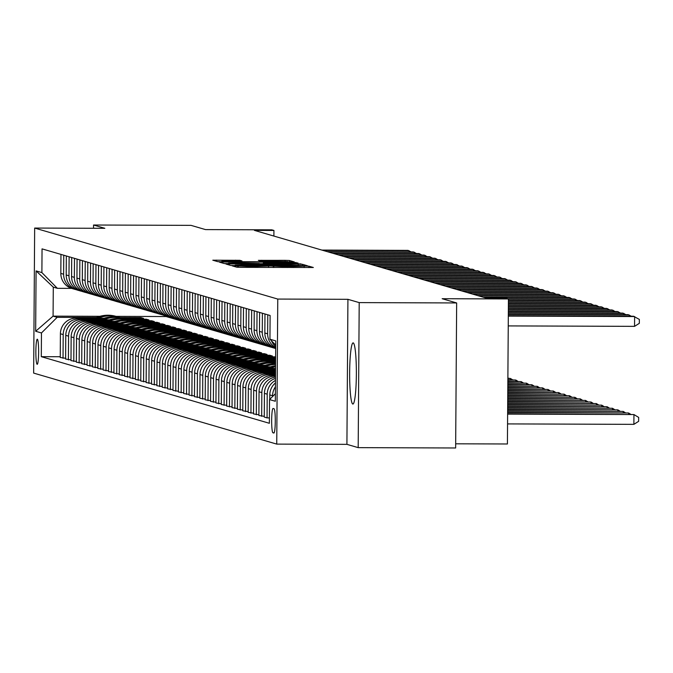 <?xml version="1.0" encoding="UTF-8"?>
<svg xmlns="http://www.w3.org/2000/svg" width="673" height="673" viewBox="0 0 673 673"><rect width="100%" height="100%" fill="white"/><g stroke="black" fill="none" stroke-linecap="round" stroke-linejoin="round"><path stroke-width="1.01" d="M234.7 265.827L232.303 265.894L236.795 267.206L241.043 267.349L313.349 267.492L308.84 266.171L305.87 266.071L287.43 266.651L270.285 265.944L251.845 266.525L234.7 265.827M352.795 404.036A30.588 3.357 -89.8 0 0 352.896 404.052A30.588 3.357 -89.8 0 0 356.362 373.952A30.588 3.357 -89.8 0 0 353.216 342.885A30.588 3.357 -89.8 0 0 353.115 342.868A30.588 3.357 -89.8 0 0 349.649 372.968A30.588 3.357 -89.8 0 0 352.795 404.036M37.158 364.303A12.551 1.38 -89.8 0 0 37.2 364.312A12.551 1.38 -89.8 0 0 38.622 351.962A12.551 1.38 -89.8 0 0 37.326 339.217A12.551 1.38 -89.8 0 0 37.284 339.209A12.551 1.38 -89.8 0 0 35.862 351.558A12.551 1.38 -89.8 0 0 37.158 364.303M239.807 260.3L212.803 260.199L217.8 261.662L222.048 261.797L294.353 261.94L289.356 260.476L285.108 260.342L258.339 260.358L260.493 260.989L287.741 261.57L278.572 261.822L233.228 261.671L221.804 261.267L241.952 260.939L239.807 260.3L239.798 261.031M359.205 302.606L347.924 299.317L346.915 444.348L358.187 447.638L359.205 302.606L456.656 302.951L442.161 298.711L508.435 298.947L506.281 298.324L486.789 298.248L254.436 230.385L273.928 230.452L271.774 229.829L205.509 229.594L191.014 225.362L93.555 225.018L93.53 228.273M347.924 299.317L277.764 299.064L34.66 228.063L104.828 228.307L93.555 225.018M229.342 263.925L225.918 264.026L230.915 265.49L235.163 265.625L307.46 265.776L302.463 264.304L298.215 264.169L229.342 263.925L229.333 265.027M224.361 263.572L219.381 262.125L222.788 262.016L291.661 262.251L298.038 263.017L266.701 263.025L263.278 263.118L264.708 263.547L301.024 263.892L224.361 263.572M456.656 302.951L455.646 447.982L358.187 447.638M274.029 408.738L273.078 408.469A12.156 1.338 -89.8 0 0 273.036 408.461A12.156 1.338 -89.8 0 0 271.665 420.423A12.156 1.338 -89.8 0 0 272.91 432.764L273.852 433.042A12.156 1.338 -89.8 0 0 273.894 433.05A12.156 1.338 -89.8 0 0 275.274 421.088A12.156 1.338 -89.8 0 0 274.029 408.738M277.764 299.064L276.746 444.104L33.65 373.094L34.66 228.063M275.72 345.072L269.949 339.209L270.117 315.494L42.046 248.875L41.886 272.59L57.365 288.33L53.285 287.135L53.083 316.142L57.163 317.336L96.542 317.471M269.949 339.209L275.745 340.9L275.324 401.268L269.528 399.569L275.375 393.747M60.25 356.74L41.297 356.673L269.36 423.283L269.528 399.569M41.297 356.673L41.465 332.958L35.661 331.267L36.081 270.899L41.886 272.59M455.671 443.801L507.417 443.987L508.435 298.947M346.915 444.348L276.746 444.104M273.886 236.063L273.928 230.452M166.138 316.007L166.13 316.537L275.694 348.538M166.13 316.537L116.025 316.36M99.932 316.31L53.083 316.142L35.661 331.267M98.401 318.22A29.999 29.805 -73.7 0 1 119.937 317.555L140.977 317.631L140.968 318.371M122.688 318.312L143.551 318.379L140.977 317.631M65.618 358.305L60.242 357.481L60.41 333.766A15.689 15.588 -73.7 0 1 76.116 318.144L104.079 318.245M63.035 358.297L63.203 334.582A15.689 15.588 -73.7 0 1 78.909 318.96L101.909 319.044M103.768 319.793A29.999 29.805 -73.7 0 1 125.304 319.12L146.344 319.195L146.335 319.944M128.055 319.877L148.918 319.953L146.344 319.195M70.985 359.878L65.618 359.054L65.777 335.339A15.689 15.588 -73.7 0 1 81.483 319.709L109.447 319.81M68.41 359.87L68.57 336.155A15.689 15.588 -73.7 0 1 84.276 320.525L107.285 320.609M109.135 321.358A29.999 29.805 -73.7 0 1 130.671 320.693L151.711 320.769L151.711 321.509M133.422 321.442L154.294 321.517L151.711 320.769M76.36 361.443L70.985 360.619L71.153 336.904A15.689 15.588 -73.7 0 1 86.851 321.282L114.822 321.383M73.778 361.435L73.937 337.72A15.689 15.588 -73.7 0 1 89.644 322.098L112.652 322.174M114.503 322.931A29.999 29.805 -73.7 0 1 136.039 322.258L157.078 322.333L157.078 323.074M138.789 323.015L159.661 323.082L157.078 322.333M81.727 363.016L76.352 362.192L76.52 338.477A15.689 15.588 -73.7 0 1 92.218 322.847L120.189 322.947M79.145 363.008L79.313 339.293A15.689 15.588 -73.7 0 1 95.011 323.663L118.019 323.747M119.87 324.495A29.999 29.805 -73.7 0 1 141.414 323.822L162.454 323.898L162.445 324.647M144.157 324.579L165.028 324.655L162.454 323.898M87.095 364.581L81.719 363.757L81.887 340.042A15.689 15.588 -73.7 0 1 97.585 324.42L125.557 324.512M84.512 364.573L84.68 340.858A15.689 15.588 -73.7 0 1 100.378 325.236L123.386 325.311M125.245 326.06A29.999 29.805 -73.7 0 1 146.781 325.396L167.821 325.471L167.813 326.212M149.532 326.153L170.395 326.22L167.821 325.471M92.462 366.146L87.086 365.321L87.254 341.606A15.689 15.588 -73.7 0 1 102.961 325.984L130.924 326.085M89.879 366.137L90.047 342.422A15.689 15.588 -73.7 0 1 105.745 326.8L128.753 326.885M130.612 327.633A29.999 29.805 -73.7 0 1 152.148 326.96L173.188 327.036L173.18 327.785M154.899 327.717L175.762 327.793L173.188 327.036M97.829 367.719L92.462 366.894L92.622 343.18A15.689 15.588 -73.7 0 1 108.328 327.549L136.291 327.65M95.246 367.71L95.415 343.996A15.689 15.588 -73.7 0 1 111.121 328.365L134.12 328.449M135.98 329.198A29.999 29.805 -73.7 0 1 157.516 328.533L178.555 328.609L178.555 329.349M160.267 329.282L181.138 329.358L178.555 328.609M103.205 369.284L97.829 368.459L97.989 344.744A15.689 15.588 -73.7 0 1 113.695 329.122L141.667 329.223M100.622 369.275L100.782 345.56A15.689 15.588 -73.7 0 1 116.488 329.938L139.496 330.014M162.891 330.098L183.922 330.174L183.922 330.914M165.634 330.855L186.505 330.923L183.922 330.174M108.572 370.857L103.196 370.032L103.364 346.317A15.689 15.588 -73.7 0 1 119.062 330.687L147.034 330.788M105.989 370.848L106.157 347.133A15.689 15.588 -73.7 0 1 121.855 331.503L144.863 331.587M146.714 332.336A29.999 29.805 -73.7 0 1 168.258 331.663L189.298 331.739L189.29 332.487M171.001 332.42L191.872 332.496L189.298 331.739M113.939 372.421L108.563 371.597L108.732 347.882A15.689 15.588 -73.7 0 1 124.429 332.26L152.401 332.353M111.356 372.413L111.525 348.698A15.689 15.588 -73.7 0 1 127.222 333.076L150.23 333.152M152.081 333.901A29.999 29.805 -73.7 0 1 173.626 333.236L194.665 333.312L194.657 334.052M176.376 333.993L197.239 334.06L194.665 333.312M119.306 373.986L113.93 373.162L114.099 349.447A15.689 15.588 -73.7 0 1 129.805 333.825L157.768 333.926M116.723 373.978L116.892 350.263A15.689 15.588 -73.7 0 1 132.589 334.641L155.598 334.725M157.457 335.474A29.999 29.805 -73.7 0 1 178.993 334.801L200.032 334.876L200.024 335.625M181.744 335.558L202.607 335.634L200.032 334.876M124.673 375.559L119.306 374.735L119.466 351.02A15.689 15.588 -73.7 0 1 135.172 335.39L163.135 335.491M122.091 375.551L122.259 351.836A15.689 15.588 -73.7 0 1 137.965 336.206L160.965 336.29M162.824 337.038A29.999 29.805 -73.7 0 1 184.36 336.374L205.4 336.45L205.4 337.19M187.111 337.123L207.974 337.198L205.4 336.45M130.049 377.124L124.673 376.3L124.833 352.585A15.689 15.588 -73.7 0 1 140.539 336.963L168.502 337.064M127.466 377.116L127.626 353.401A15.689 15.588 -73.7 0 1 143.332 337.779L166.34 337.854M168.191 338.612A29.999 29.805 -73.7 0 1 189.727 337.939L210.767 338.014L210.767 338.755M192.478 338.696L213.349 338.763L210.767 338.014M135.416 378.697L130.04 377.873L130.209 354.158A15.689 15.588 -73.7 0 1 145.906 338.527L173.878 338.628M132.833 378.689L132.993 354.974A15.689 15.588 -73.7 0 1 148.699 339.343L171.708 339.428M195.103 339.512L216.142 339.579L216.134 340.328M197.845 340.26L218.717 340.336L216.142 339.579M140.783 380.262L135.408 379.437L135.576 355.723A15.689 15.588 -73.7 0 1 151.274 340.101L179.245 340.193M138.201 380.253L138.369 356.539A15.689 15.588 -73.7 0 1 154.067 340.917L177.075 340.992M178.925 341.741A29.999 29.805 -73.7 0 1 200.47 341.076L221.51 341.152L221.501 341.892M203.221 341.834L224.084 341.901L221.51 341.152M146.15 381.827L140.775 381.002L140.943 357.287A15.689 15.588 -73.7 0 1 156.649 341.665L184.612 341.766M143.568 381.818L143.736 358.103A15.689 15.588 -73.7 0 1 159.434 342.481L182.442 342.565M184.301 343.314A29.999 29.805 -73.7 0 1 205.837 342.641L226.877 342.717L226.868 343.466M208.588 343.398L229.451 343.474L226.877 342.717M151.518 383.4L146.142 382.575L146.31 358.86A15.689 15.588 -73.7 0 1 162.016 343.23L189.979 343.331M148.935 383.391L149.103 359.676A15.689 15.588 -73.7 0 1 164.809 344.046L187.809 344.13M189.668 344.879A29.999 29.805 -73.7 0 1 211.204 344.214L232.244 344.29L232.235 345.03M213.955 344.963L234.818 345.039L232.244 344.29M156.885 384.964L151.518 384.14L151.677 360.425A15.689 15.588 -73.7 0 1 167.384 344.803L195.347 344.904M154.31 384.956L154.47 361.241A15.689 15.588 -73.7 0 1 170.176 345.619L193.185 345.695M195.035 346.452A29.999 29.805 -73.7 0 1 216.571 345.779L237.611 345.855L237.611 346.595M219.322 346.536L240.194 346.603L237.611 345.855M162.26 386.538L156.885 385.713L157.053 361.998A15.689 15.588 -73.7 0 1 172.751 346.368L200.722 346.469M159.678 386.529L159.838 362.814A15.689 15.588 -73.7 0 1 175.544 347.184L198.552 347.268M221.947 347.352L242.978 347.419L242.978 348.168M224.689 348.101L245.561 348.177L242.978 347.419M167.627 388.102L162.252 387.278L162.42 363.563A15.689 15.588 -73.7 0 1 178.118 347.941L206.089 348.034M165.045 388.094L165.213 364.379A15.689 15.588 -73.7 0 1 180.911 348.757L203.919 348.833M205.77 349.581A29.999 29.805 -73.7 0 1 227.314 348.917L248.354 348.993L248.345 349.733M230.057 349.674L250.928 349.741L248.354 348.993M172.995 389.667L167.619 388.843L167.787 365.128A15.689 15.588 -73.7 0 1 183.485 349.506L211.457 349.607M170.412 389.659L170.58 365.944A15.689 15.588 -73.7 0 1 186.278 350.322L209.286 350.406M211.145 351.155A29.999 29.805 -73.7 0 1 232.681 350.482L253.721 350.557L253.713 351.306M235.432 351.239L256.295 351.314L253.721 350.557M178.362 391.24L172.986 390.416L173.154 366.701A15.689 15.588 -73.7 0 1 188.861 351.07L216.824 351.171M175.779 391.232L175.947 367.517A15.689 15.588 -73.7 0 1 191.654 351.886L214.653 351.971M238.057 352.055L259.088 352.13L259.08 352.871M240.799 352.803L261.662 352.879L259.088 352.13M183.729 392.805L178.362 391.98L178.522 368.266A15.689 15.588 -73.7 0 1 194.228 352.644L222.191 352.745M181.146 392.796L181.315 369.082A15.689 15.588 -73.7 0 1 197.021 353.46L220.029 353.535M221.88 354.292A29.999 29.805 -73.7 0 1 243.416 353.619L264.455 353.695L264.455 354.435M246.167 354.377L267.038 354.444L264.455 353.695M189.105 394.378L183.729 393.554L183.889 369.839A15.689 15.588 -73.7 0 1 199.595 354.208L227.567 354.309M186.522 394.37L186.682 370.655A15.689 15.588 -73.7 0 1 202.388 355.024L225.396 355.108M227.247 355.857A29.999 29.805 -73.7 0 1 248.783 355.184L269.823 355.26L269.823 356.009M251.534 355.941L272.405 356.017L269.823 355.26M194.472 395.943L189.096 395.118L189.264 371.403A15.689 15.588 -73.7 0 1 204.962 355.781L232.934 355.874M191.889 395.934L192.057 372.219A15.689 15.588 -73.7 0 1 207.755 356.597L230.763 356.673M232.614 357.422A29.999 29.805 -73.7 0 1 254.158 356.757L275.198 356.833L275.19 357.573M275.636 356.959L275.198 356.833M199.839 397.507L194.463 396.683L194.632 372.968A15.689 15.588 -73.7 0 1 210.329 357.346L238.301 357.447M256.901 357.514L275.627 357.573M197.256 397.499L197.425 373.784A15.689 15.588 -73.7 0 1 213.122 358.162L236.13 358.246M237.981 358.995A29.999 29.805 -73.7 0 1 259.526 358.322L275.627 358.381M205.206 399.081L199.831 398.256L199.999 374.541A15.689 15.588 -73.7 0 1 215.705 358.911L243.668 359.012M262.277 359.079L275.619 359.121M202.623 399.072L202.792 375.357A15.689 15.588 -73.7 0 1 218.489 359.727L241.498 359.811M243.357 360.56A29.999 29.805 -73.7 0 1 264.893 359.895L275.61 359.929M210.573 400.645L205.206 399.821L205.366 376.106A15.689 15.588 -73.7 0 1 221.072 360.484L249.035 360.585M267.644 360.644L275.61 360.678M207.991 400.637L208.159 376.922A15.689 15.588 -73.7 0 1 223.865 361.3L246.865 361.376M248.724 362.133A29.999 29.805 -73.7 0 1 270.26 361.46L275.602 361.477M215.949 402.218L210.573 401.394L210.733 377.679A15.689 15.588 -73.7 0 1 226.439 362.049L254.402 362.15M273.011 362.217L275.602 362.225M213.366 402.21L213.526 378.495A15.689 15.588 -73.7 0 1 229.232 362.865L252.24 362.949M221.316 403.783L215.94 402.959L216.109 379.244A15.689 15.588 -73.7 0 1 231.806 363.622L259.778 363.714M218.733 403.775L218.893 380.06A15.689 15.588 -73.7 0 1 234.599 364.438L257.608 364.514M226.683 405.348L221.308 404.523L221.476 380.809A15.689 15.588 -73.7 0 1 237.174 365.187L265.145 365.288M224.101 405.339L224.269 381.625A15.689 15.588 -73.7 0 1 239.967 366.003L262.975 366.087M232.05 406.921L226.675 406.097L226.843 382.382A15.689 15.588 -73.7 0 1 242.549 366.751L270.512 366.852M229.468 406.913L229.636 383.198A15.689 15.588 -73.7 0 1 245.334 367.567L268.342 367.651M237.418 408.486L232.05 407.661L232.21 383.947A15.689 15.588 -73.7 0 1 247.916 368.324L275.551 368.417M234.835 408.477L235.003 384.763A15.689 15.588 -73.7 0 1 250.709 369.141L273.709 369.216M242.793 410.059L237.418 409.234L237.577 385.52A15.689 15.588 -73.7 0 1 253.284 369.889L275.543 369.973M240.211 410.05L240.37 386.336A15.689 15.588 -73.7 0 1 256.077 370.705L275.535 370.773M248.16 411.624L242.785 410.799L242.953 387.084A15.689 15.588 -73.7 0 1 258.651 371.462L275.535 371.521M245.578 411.615L245.738 387.9A15.689 15.588 -73.7 0 1 261.444 372.278L275.526 372.32M253.528 413.188L248.152 412.364L248.32 388.649A15.689 15.588 -73.7 0 1 264.018 373.027L275.526 373.069M250.945 413.18L251.113 389.465A15.689 15.588 -73.7 0 1 266.811 373.843L275.518 373.877M258.895 414.761L253.519 413.937L253.687 390.222A15.689 15.588 -73.7 0 1 269.393 374.592L275.509 374.617M256.312 414.753L256.48 391.038A15.689 15.588 -73.7 0 1 272.178 375.408L275.509 375.425M264.262 416.326L258.886 415.502L259.055 391.787A15.689 15.588 -73.7 0 1 274.761 376.165L275.501 376.165M71.574 288.381L57.365 288.33M269.402 417.899L267.055 417.891L267.215 394.176A15.689 15.588 -73.7 0 1 275.467 380.422M275.484 378.428A15.689 15.588 -73.7 0 0 264.422 393.36L264.262 417.075L267.055 417.891M272.582 396.532L272.582 395.741A15.689 15.588 -73.7 0 1 275.425 386.815M275.703 346.595A15.689 15.588 -73.7 0 1 271.412 340.698M275.703 347.621A15.689 15.588 -73.7 0 1 267.635 333.808L267.77 314.804M269.764 399.341L269.797 394.925A15.689 15.588 -73.7 0 1 275.45 382.929M275.694 348A15.689 15.588 -73.7 0 1 264.842 332.992L264.977 313.988M274.769 347.672A15.689 15.588 -73.7 0 1 262.268 332.235L262.403 313.239M261.679 416.318L261.847 392.603A15.689 15.588 -73.7 0 1 275.493 377.107M273.465 347.352L270.672 346.536A15.689 15.588 -73.7 0 1 259.475 331.419L259.61 312.423M269.402 346.107A15.689 15.588 -73.7 0 1 256.901 330.67L257.036 311.666M268.098 345.779L265.305 344.971A15.689 15.588 -73.7 0 1 254.108 329.854L254.243 310.85M264.035 344.534A15.689 15.588 -73.7 0 1 251.534 329.105L251.66 310.102M262.722 344.214L259.938 343.398A15.689 15.588 -73.7 0 1 248.741 328.289L248.875 309.286M258.659 342.969A15.689 15.588 -73.7 0 1 246.167 327.532L246.293 308.537M257.355 342.65L254.562 341.834A15.689 15.588 -73.7 0 1 243.374 326.716L243.5 307.721M253.292 341.396A15.689 15.588 -73.7 0 1 240.791 325.968L240.926 306.964M251.988 341.076L249.195 340.26A15.689 15.588 -73.7 0 1 237.998 325.152L238.133 306.148M247.925 339.831A15.689 15.588 -73.7 0 1 235.424 324.394L235.558 305.399M246.621 339.512L243.828 338.696A15.689 15.588 -73.7 0 1 232.631 323.578L232.765 304.583M242.558 338.267A15.689 15.588 -73.7 0 1 230.057 322.83L230.191 303.826M241.254 337.939L238.461 337.131A15.689 15.588 -73.7 0 1 227.264 322.014L227.398 303.01M237.19 336.693A15.689 15.588 -73.7 0 1 224.689 321.265L224.824 302.261M235.878 336.374L233.094 335.558A15.689 15.588 -73.7 0 1 221.897 320.449L222.031 301.445M231.815 335.129A15.689 15.588 -73.7 0 1 219.322 319.692L219.448 300.696M230.511 334.809L227.718 333.993A15.689 15.588 -73.7 0 1 216.529 318.876L216.656 299.88M226.448 333.556A15.689 15.588 -73.7 0 1 213.947 318.127L214.081 299.123M225.144 333.236L222.351 332.42A15.689 15.588 -73.7 0 1 211.162 317.311L211.288 298.307M221.081 331.991A15.689 15.588 -73.7 0 1 208.58 316.554L208.714 297.559M219.777 331.671L216.984 330.855A15.689 15.588 -73.7 0 1 205.787 315.738L205.921 296.743M215.713 330.426A15.689 15.588 -73.7 0 1 203.212 314.989L203.347 295.985M214.409 330.098L211.616 329.29A15.689 15.588 -73.7 0 1 200.419 314.173L200.554 295.169M210.346 328.853A15.689 15.588 -73.7 0 1 197.845 313.425L197.98 294.421M209.042 328.533L206.249 327.717A15.689 15.588 -73.7 0 1 195.052 312.609L195.187 293.605M204.971 327.288A15.689 15.588 -73.7 0 1 192.478 311.851L192.604 292.856M203.667 326.969L200.874 326.153A15.689 15.588 -73.7 0 1 189.685 311.035L189.82 292.04M199.603 325.715A15.689 15.588 -73.7 0 1 187.102 310.287L187.237 291.283M198.299 325.396L195.507 324.579A15.689 15.588 -73.7 0 1 184.318 309.471L184.444 290.467M194.236 324.15A15.689 15.588 -73.7 0 1 181.735 308.714L181.87 289.718M192.932 323.831L190.139 323.015A15.689 15.588 -73.7 0 1 178.942 307.898L179.077 288.902M188.869 322.586A15.689 15.588 -73.7 0 1 176.368 307.149L176.503 288.145M187.565 322.258L184.772 321.45A15.689 15.588 -73.7 0 1 173.575 306.333L173.71 287.329M183.502 321.013A15.689 15.588 -73.7 0 1 171.001 305.584L171.135 286.58M182.198 320.693L179.405 319.877A15.689 15.588 -73.7 0 1 168.208 304.768L168.343 285.764M178.135 319.448A15.689 15.588 -73.7 0 1 165.634 304.011L165.76 285.016M176.822 319.128L174.038 318.312A15.689 15.588 -73.7 0 1 162.841 303.195L162.975 284.199M172.759 317.875A15.689 15.588 -73.7 0 1 160.267 302.446L160.393 283.442M171.455 317.555L168.662 316.739A15.689 15.588 -73.7 0 1 157.474 301.63L157.6 282.626M167.392 316.31A15.689 15.588 -73.7 0 1 154.891 300.873L155.026 281.878M166.088 315.99L163.295 315.174A15.689 15.588 -73.7 0 1 152.098 300.057L152.233 281.062M162.025 314.745A15.689 15.588 -73.7 0 1 149.524 299.308L149.658 280.305M160.721 314.417L157.928 313.61A15.689 15.588 -73.7 0 1 146.731 298.492L146.865 279.488M156.658 313.172A15.689 15.588 -73.7 0 1 144.157 297.744L144.291 278.74M155.354 312.852L152.561 312.036A15.689 15.588 -73.7 0 1 141.364 296.928L141.498 277.924M151.29 311.607A15.689 15.588 -73.7 0 1 138.789 296.17L138.924 277.175M149.978 311.288L147.194 310.472A15.689 15.588 -73.7 0 1 135.996 295.354L136.131 276.359M145.915 310.034A15.689 15.588 -73.7 0 1 133.422 294.606L133.548 275.602M144.611 309.715L141.818 308.899A15.689 15.588 -73.7 0 1 130.629 293.79L130.755 274.786M140.548 308.47A15.689 15.588 -73.7 0 1 128.047 293.033L128.181 274.037M139.244 308.15L136.451 307.334A15.689 15.588 -73.7 0 1 125.262 292.217L125.388 273.221M135.18 306.905A15.689 15.588 -73.7 0 1 122.679 291.468L122.814 272.464M133.877 306.577L131.084 305.769A15.689 15.588 -73.7 0 1 119.887 290.652L120.021 271.648M129.813 305.332A15.689 15.588 -73.7 0 1 117.312 289.903L117.447 270.899M128.509 305.012L125.716 304.196A15.689 15.588 -73.7 0 1 114.519 289.087L114.654 270.083M124.446 303.767A15.689 15.588 -73.7 0 1 111.945 288.33L112.08 269.335M123.142 303.447L120.349 302.631A15.689 15.588 -73.7 0 1 109.152 287.514L109.287 268.519M119.071 302.194A15.689 15.588 -73.7 0 1 106.578 286.765L106.704 267.761M117.767 301.874L114.974 301.058A15.689 15.588 -73.7 0 1 103.785 285.949L103.92 266.945M113.703 300.629A15.689 15.588 -73.7 0 1 101.202 285.192L101.337 266.197M112.399 300.309L109.606 299.493A15.689 15.588 -73.7 0 1 98.418 284.376L98.544 265.381M108.336 299.064A15.689 15.588 -73.7 0 1 95.835 283.627L95.97 264.624M107.032 298.736L104.239 297.929A15.689 15.588 -73.7 0 1 93.042 282.811L93.177 263.808M102.969 297.491A15.689 15.588 -73.7 0 1 90.468 282.063L90.603 263.059M101.665 297.172L98.872 296.356A15.689 15.588 -73.7 0 1 87.675 281.247L87.81 262.243M97.602 295.927A15.689 15.588 -73.7 0 1 85.101 280.49L85.235 261.494M96.298 295.607L93.505 294.791A15.689 15.588 -73.7 0 1 82.308 279.674L82.443 260.678M92.226 294.353A15.689 15.588 -73.7 0 1 79.734 278.925L79.86 259.921M90.922 294.034L88.138 293.218A15.689 15.588 -73.7 0 1 76.941 278.109L77.075 259.105M86.859 292.789A15.689 15.588 -73.7 0 1 74.358 277.352L74.493 258.356M85.555 292.469L82.762 291.653A15.689 15.588 -73.7 0 1 71.574 276.536L71.7 257.54M81.492 291.224A15.689 15.588 -73.7 0 1 68.991 275.787L69.126 256.783M80.188 290.896L77.395 290.088A15.689 15.588 -73.7 0 1 66.198 274.971L66.333 255.967M76.125 289.651A15.689 15.588 -73.7 0 1 63.624 274.222L63.758 255.218M74.821 289.331L72.028 288.515A15.689 15.588 -73.7 0 1 60.831 273.406L60.965 254.402M57.163 317.336L41.465 332.958M36.081 270.899L53.285 287.135M235.811 265.372L301.639 265.616L287.413 264.994L246.091 264.842L235.121 265.154L235.802 265.633M237.72 262.924L228.551 263.185L239.975 263.58L259.374 263.538L237.72 262.924M507.56 423.906L633.873 424.352L633.941 414.551L507.627 413.794M507.627 414.105L633.941 414.551L638.669 417.411L638.635 421.332L633.873 424.352M508.241 325.909L634.555 326.355L634.622 316.554L508.308 316.108M634.555 326.355L639.325 323.334L639.35 319.414L633.554 316.243L508.317 315.797M507.635 412.557L628.574 412.986L507.644 412.246M628.565 414.223L628.574 412.986L630.626 414.231M507.652 411.01L623.206 411.413L507.652 410.698M623.198 412.65L623.206 411.413L625.259 412.658M507.661 409.462L617.831 409.849L507.661 409.15M617.822 411.085L617.831 409.849L619.892 411.094M629.247 316.226L629.255 314.989L508.325 314.56M631.316 316.234L628.187 314.67L508.325 314.249M623.879 314.661L623.888 313.416L508.334 313.012M625.94 314.661L622.811 313.105L508.334 312.701M618.512 313.088L618.521 311.851L508.342 311.464M620.573 313.096L617.444 311.54L508.351 311.153M507.669 407.914L612.464 408.275L507.669 407.602M612.455 409.521L612.464 408.275L614.525 409.529M613.145 311.523L613.153 310.278L508.359 309.916M615.206 311.532L612.077 309.967L508.359 309.605M507.686 406.357L607.096 406.711L507.686 406.055M607.088 407.947L607.096 406.711L609.158 407.956M507.694 404.81L601.729 405.146L507.694 404.498M601.721 406.383L601.729 405.146L603.782 406.391M507.703 403.262L596.362 403.573L507.703 402.95M596.354 404.81L596.362 403.573L598.415 404.818M507.711 401.714L590.987 402.008L507.72 401.402M590.978 403.245L590.987 402.008L593.048 403.253M272.069 369.957A29.999 29.805 -73.7 0 1 275.551 368.526M274.214 369.965A29.999 29.805 -73.7 0 1 275.551 369.41M275.551 369.056A29.999 29.805 106.3 0 0 273.373 369.965M507.728 400.166L585.619 400.435L507.728 399.855M585.611 401.68L585.619 400.435L587.68 401.688M607.769 309.95L607.778 308.714L508.367 308.369M609.839 309.959L606.71 308.402L508.367 308.057M602.402 308.385L602.411 307.149L508.376 306.812M604.472 308.394L601.342 306.829L508.376 306.509M597.035 306.821L597.044 305.576L508.384 305.264M599.105 306.821L595.967 305.264L508.393 304.953M591.668 305.248L591.676 304.011L508.401 303.716M593.729 305.256L590.6 303.7L508.401 303.405M586.301 303.683L586.309 302.438L508.409 302.169M588.362 303.691L585.232 302.127L508.409 301.857M270.201 368.4A29.999 29.805 -73.7 0 1 275.568 366.701M266.701 368.392A29.999 29.805 -73.7 0 1 275.577 365.691M268.847 368.4A29.999 29.805 -73.7 0 1 275.568 366.297M275.568 366.053A29.999 29.805 106.3 0 0 268.005 368.392M507.736 398.618L580.252 398.87L507.736 398.307M580.244 400.107L580.252 398.87L582.313 400.115M580.925 302.11L580.934 300.873L508.418 300.621M582.995 302.118L579.865 300.562L508.426 300.309M264.826 366.835A29.999 29.805 -73.7 0 1 275.585 364.472M261.326 366.819A29.999 29.805 -73.7 0 1 275.585 363.857M263.48 366.827A29.999 29.805 -73.7 0 1 275.585 364.219M275.585 364.076A29.999 29.805 106.3 0 0 262.638 366.827M507.745 397.07L574.885 397.306L507.745 396.759M574.877 398.542L574.885 397.306L576.938 398.551M575.558 300.545L575.566 299.308L508.435 299.073M577.627 300.553L574.498 298.989L507.779 298.753M259.458 365.262A29.999 29.805 -73.7 0 1 275.594 363.235M255.959 365.254A29.999 29.805 -73.7 0 1 275.594 363.016A29.999 29.805 -73.7 0 0 274.029 362.511L273.213 362.276A29.999 29.805 -73.7 0 0 252.737 363.689M258.112 365.262A29.999 29.805 -73.7 0 1 275.594 363.134M275.594 363.084A29.999 29.805 106.3 0 0 257.271 365.254M507.762 395.514L569.518 395.732L507.762 395.211M569.509 396.969L569.518 395.732L571.57 396.977M570.191 298.98L570.199 297.735L483.996 297.432M572.26 298.98L569.122 297.424L482.92 297.121M254.091 363.698A29.999 29.805 -73.7 0 1 274.029 362.511M250.592 363.689A29.999 29.805 -73.7 0 1 271.884 361.889L272.7 362.124A29.999 29.805 106.3 0 0 251.904 363.689M507.77 393.966L564.151 394.168L507.77 393.655M564.142 395.404L564.151 394.168L566.203 395.413M564.824 297.407L564.832 296.17L478.629 295.868M566.885 297.416L563.755 295.859L477.552 295.556M245.224 362.116A29.999 29.805 -73.7 0 1 266.516 360.316L267.332 360.551A29.999 29.805 106.3 0 0 246.528 362.124M247.37 362.124A29.999 29.805 -73.7 0 1 267.846 360.703L268.662 360.947M507.779 392.418L558.775 392.595L507.779 392.107M558.767 393.84L558.775 392.595L560.836 393.848M559.456 295.842L559.465 294.597L473.254 294.294M561.518 295.851L558.388 294.286L472.185 293.983M239.857 360.551A29.999 29.805 -73.7 0 1 261.149 358.751L261.965 358.987A29.999 29.805 106.3 0 0 241.161 360.551M242.002 360.56A29.999 29.805 -73.7 0 1 262.478 359.138L263.294 359.374M507.787 390.87L553.408 391.03L507.795 390.559M553.399 392.266L553.408 391.03L555.469 392.275M554.081 294.269L554.089 293.033L467.886 292.73M556.15 294.278L553.021 292.721L466.818 292.419M234.482 358.978A29.999 29.805 -73.7 0 1 255.782 357.178L256.598 357.422A29.999 29.805 106.3 0 0 235.794 358.987M236.635 358.987A29.999 29.805 -73.7 0 1 257.111 357.573L257.927 357.809M507.804 389.322L548.041 389.465L507.804 389.011M548.032 390.702L548.041 389.465L550.093 390.71M229.114 357.413A29.999 29.805 -73.7 0 1 250.406 355.613L251.222 355.849A29.999 29.805 106.3 0 0 230.427 357.413M231.268 357.422A29.999 29.805 -73.7 0 1 251.744 356L252.56 356.244M507.812 387.774L542.674 387.892L507.812 387.463M542.665 389.129L542.674 387.892L544.726 389.137M223.747 355.849A29.999 29.805 -73.7 0 1 245.039 354.048L245.855 354.284A29.999 29.805 106.3 0 0 225.06 355.849M225.901 355.849A29.999 29.805 -73.7 0 1 246.377 354.435L247.193 354.671M507.821 386.218L537.306 386.327L507.821 385.915M537.298 387.564L537.306 386.327L539.359 387.572M218.38 354.276A29.999 29.805 -73.7 0 1 239.672 352.475L240.488 352.711A29.999 29.805 106.3 0 0 219.692 354.284M220.525 354.284A29.999 29.805 -73.7 0 1 241.001 352.862L241.817 353.106M507.837 384.67L531.931 384.754L507.837 384.359M531.922 385.999L531.931 384.754L533.992 386.008M216.513 352.719A29.999 29.805 -73.7 0 1 238.049 352.055M213.013 352.711A29.999 29.805 -73.7 0 1 234.305 350.911L235.121 351.146A29.999 29.805 106.3 0 0 214.317 352.711M215.158 352.719A29.999 29.805 -73.7 0 1 235.634 351.298L236.45 351.533M507.846 383.122L526.564 383.189L507.846 382.811M526.555 384.426L526.564 383.189L528.625 384.434M207.646 351.138A29.999 29.805 -73.7 0 1 228.938 349.337L229.754 349.581A29.999 29.805 106.3 0 0 208.95 351.146M209.791 351.146A29.999 29.805 -73.7 0 1 230.267 349.733L231.083 349.968M507.854 381.574L521.196 381.625L507.854 381.263M521.188 382.861L521.196 381.625L523.258 382.87M202.27 349.573A29.999 29.805 -73.7 0 1 223.571 347.773L224.387 348.008A29.999 29.805 106.3 0 0 203.583 349.573M204.424 349.581A29.999 29.805 -73.7 0 1 224.9 348.16L225.716 348.404M507.863 380.026L515.829 380.052L507.871 379.715M515.821 381.288L515.829 380.052L517.882 381.297M200.403 348.017A29.999 29.805 -73.7 0 1 221.939 347.344M196.903 348.008A29.999 29.805 -73.7 0 1 218.195 346.208L219.011 346.444A29.999 29.805 106.3 0 0 198.215 348.008M199.057 348.008A29.999 29.805 -73.7 0 1 219.533 346.595L220.349 346.831M507.879 378.478L510.462 378.487L507.879 378.167M510.454 379.723L510.462 378.487L512.515 379.732M191.536 346.435A29.999 29.805 -73.7 0 1 212.828 344.635L213.644 344.87A29.999 29.805 106.3 0 0 192.848 346.444M193.681 346.444A29.999 29.805 -73.7 0 1 214.157 345.022L214.973 345.266M186.169 344.87A29.999 29.805 -73.7 0 1 207.461 343.07L208.277 343.306A29.999 29.805 106.3 0 0 187.473 344.87M188.314 344.879A29.999 29.805 -73.7 0 1 208.79 343.457L209.606 343.693M180.801 343.297A29.999 29.805 -73.7 0 1 202.093 341.497L202.91 341.741A29.999 29.805 106.3 0 0 182.105 343.306M182.947 343.306A29.999 29.805 -73.7 0 1 203.423 341.892L204.239 342.128M175.426 341.733A29.999 29.805 -73.7 0 1 196.726 339.932L197.542 340.168A29.999 29.805 106.3 0 0 176.738 341.733M177.579 341.741A29.999 29.805 -73.7 0 1 198.055 340.319L198.872 340.563M173.558 340.176A29.999 29.805 -73.7 0 1 195.103 339.503M170.059 340.168A29.999 29.805 -73.7 0 1 191.351 338.368L192.167 338.603A29.999 29.805 106.3 0 0 171.371 340.168M172.212 340.168A29.999 29.805 -73.7 0 1 192.688 338.755L193.504 338.99M164.692 338.595A29.999 29.805 -73.7 0 1 185.984 336.794L186.8 337.03A29.999 29.805 106.3 0 0 166.004 338.603M166.837 338.603A29.999 29.805 -73.7 0 1 187.313 337.181L188.129 337.425M159.324 337.03A29.999 29.805 -73.7 0 1 180.616 335.23L181.432 335.465A29.999 29.805 106.3 0 0 160.628 337.03M161.47 337.038A29.999 29.805 -73.7 0 1 181.946 335.617L182.762 335.852M153.957 335.457A29.999 29.805 -73.7 0 1 175.249 333.657L176.065 333.901A29.999 29.805 106.3 0 0 155.261 335.465M156.102 335.465A29.999 29.805 -73.7 0 1 176.578 334.052L177.394 334.288M148.582 333.892A29.999 29.805 -73.7 0 1 169.882 332.092L170.698 332.327A29.999 29.805 106.3 0 0 149.894 333.892M150.735 333.901A29.999 29.805 -73.7 0 1 171.211 332.479L172.027 332.723M143.214 332.327A29.999 29.805 -73.7 0 1 164.506 330.527L165.322 330.763A29.999 29.805 106.3 0 0 144.527 332.327M145.368 332.327A29.999 29.805 -73.7 0 1 165.844 330.914L166.66 331.15M548.714 292.705L548.722 291.468L462.519 291.165M550.783 292.713L547.654 291.148L461.442 290.845M543.347 291.14L543.355 289.895L457.152 289.592M545.416 291.14L542.278 289.583L456.075 289.281M537.979 289.567L537.988 288.33L451.785 288.027M540.04 289.575L536.911 288.019L450.708 287.716M532.612 288.002L532.621 286.757L446.418 286.454M534.673 288.01L531.544 286.446L445.341 286.143M527.245 286.429L527.253 285.192L441.042 284.889M529.306 286.437L526.177 284.881L439.974 284.578M521.869 284.864L521.878 283.627L435.675 283.325M523.939 284.872L520.809 283.308L434.598 283.005M516.502 283.299L516.511 282.054L430.308 281.751M518.572 283.299L515.442 281.743L429.231 281.44M511.135 281.726L511.144 280.49L424.941 280.187M513.196 281.735L510.067 280.178L423.864 279.875M505.768 280.161L505.776 278.916L419.573 278.614M507.829 280.17L504.7 278.605L418.497 278.302M500.401 278.588L500.409 277.352L414.198 277.049M502.462 278.597L499.332 277.04L413.129 276.738M495.025 277.024L495.034 275.787L408.831 275.484M497.095 277.032L493.965 275.467L407.762 275.164M489.658 275.459L489.666 274.214L403.464 273.911M491.727 275.459L488.598 273.903L402.387 273.6M484.291 273.886L484.299 272.649L398.096 272.346M486.36 273.894L483.222 272.338L397.02 272.035M478.924 272.321L478.932 271.076L392.729 270.773M480.985 272.329L477.855 270.765L391.652 270.462M473.556 270.748L473.565 269.511L387.354 269.208M475.618 270.756L472.488 269.2L386.285 268.897M468.181 269.183L468.189 267.947L381.986 267.644M470.25 269.192L467.121 267.627L380.918 267.324M462.814 267.618L462.822 266.373L376.619 266.071M464.883 267.618L461.754 266.062L375.542 265.759M457.447 266.045L457.455 264.809L371.252 264.506M459.516 266.054L456.378 264.497L370.175 264.195M141.347 330.771A29.999 29.805 -73.7 0 1 162.883 330.098M137.847 330.754A29.999 29.805 -73.7 0 1 159.139 328.954L159.955 329.19A29.999 29.805 106.3 0 0 139.16 330.763M139.992 330.763A29.999 29.805 -73.7 0 1 160.477 329.341L161.293 329.585M452.079 264.481L452.088 263.236L365.885 262.933M454.14 264.489L451.011 262.924L364.808 262.621M132.48 329.19A29.999 29.805 -73.7 0 1 153.772 327.389L154.588 327.625A29.999 29.805 106.3 0 0 133.792 329.19M134.625 329.198A29.999 29.805 -73.7 0 1 155.101 327.776L155.917 328.012M446.712 262.907L446.721 261.671L360.509 261.368M448.773 262.916L445.644 261.36L359.441 261.057M127.113 327.616A29.999 29.805 -73.7 0 1 148.405 325.816L149.221 326.06A29.999 29.805 106.3 0 0 128.417 327.625M129.258 327.625A29.999 29.805 -73.7 0 1 149.734 326.212L150.55 326.447M441.337 261.343L441.353 260.106L355.142 259.803M443.406 261.351L440.277 259.786L354.074 259.484M121.737 326.052A29.999 29.805 -73.7 0 1 143.038 324.251L143.854 324.487A29.999 29.805 106.3 0 0 123.05 326.052M123.891 326.06A29.999 29.805 -73.7 0 1 144.367 324.638L145.183 324.882M435.969 259.778L435.978 258.533L349.775 258.23M438.039 259.778L434.909 258.222L348.698 257.919M116.37 324.487A29.999 29.805 -73.7 0 1 137.662 322.687L138.478 322.922A29.999 29.805 106.3 0 0 117.682 324.487M118.524 324.487A29.999 29.805 -73.7 0 1 139 323.074L139.816 323.309M430.602 258.205L430.611 256.968L344.408 256.665M432.672 258.213L429.542 256.657L343.331 256.354M111.003 322.914A29.999 29.805 -73.7 0 1 132.295 321.114L133.111 321.349A29.999 29.805 106.3 0 0 112.315 322.922M113.157 322.922A29.999 29.805 -73.7 0 1 133.633 321.501L134.449 321.744M425.235 256.64L425.243 255.395L339.041 255.092M427.296 256.649L424.167 255.084L337.964 254.781M105.636 321.349A29.999 29.805 -73.7 0 1 126.928 319.549L127.744 319.784A29.999 29.805 106.3 0 0 106.948 321.349M107.781 321.358A29.999 29.805 -73.7 0 1 128.257 319.936L129.073 320.171M419.868 255.067L419.876 253.83L333.673 253.528M421.929 255.075L418.799 253.519L332.597 253.216M100.269 319.776A29.999 29.805 -73.7 0 1 121.561 317.976L122.377 318.22A29.999 29.805 106.3 0 0 101.573 319.784M102.414 319.784A29.999 29.805 -73.7 0 1 122.89 318.371L123.706 318.607M414.501 253.502L414.509 252.266L328.298 251.963M416.562 253.511L413.432 251.946L327.229 251.643M94.901 318.211A29.999 29.805 -73.7 0 1 116.193 316.411L117.009 316.647A29.999 29.805 106.3 0 0 96.205 318.211M97.047 318.22A29.999 29.805 -73.7 0 1 117.523 316.798L118.339 317.042M409.125 251.938L409.134 250.693L322.931 250.39M411.195 251.938L408.065 250.381L321.862 250.078M76.116 318.144L78.909 318.96M81.483 319.709L84.276 320.525M86.851 321.282L89.644 322.098M92.218 322.847L95.011 323.663M97.585 324.42L100.378 325.236M102.961 325.984L105.745 326.8M108.328 327.549L111.121 328.365M113.695 329.122L116.488 329.938M119.062 330.687L121.855 331.503M124.429 332.26L127.222 333.076M129.805 333.825L132.589 334.641M135.172 335.39L137.965 336.206M140.539 336.963L143.332 337.779M145.906 338.527L148.699 339.343M151.274 340.101L154.067 340.917M156.649 341.665L159.434 342.481M162.016 343.23L164.809 344.046M167.384 344.803L170.176 345.619M172.751 346.368L175.544 347.184M178.118 347.941L180.911 348.757M183.485 349.506L186.278 350.322M188.861 351.07L191.654 351.886M194.228 352.644L197.021 353.46M199.595 354.208L202.388 355.024M204.962 355.781L207.755 356.597M210.329 357.346L213.122 358.162M215.705 358.911L218.489 359.727M221.072 360.484L223.865 361.3M226.439 362.049L229.232 362.865M231.806 363.622L234.599 364.438M237.174 365.187L239.967 366.003M242.549 366.751L245.334 367.567M247.916 368.324L250.709 369.141M253.284 369.889L256.077 370.705M258.651 371.462L261.444 372.278M264.018 373.027L266.811 373.843M269.393 374.592L272.178 375.408M274.761 376.165L275.501 376.384M269.797 394.925L272.582 395.741M264.422 393.36L267.215 394.176M264.842 332.992L267.635 333.808M259.055 391.787L261.847 392.603M259.475 331.419L262.268 332.235M253.687 390.222L256.48 391.038M254.108 329.854L256.901 330.67M248.32 388.649L251.113 389.465M248.741 328.289L251.534 329.105M242.953 387.084L245.738 387.9M243.374 326.716L246.167 327.532M237.577 385.52L240.37 386.336M237.998 325.152L240.791 325.968M232.21 383.947L235.003 384.763M232.631 323.578L235.424 324.394M226.843 382.382L229.636 383.198M227.264 322.014L230.057 322.83M221.476 380.809L224.269 381.625M221.897 320.449L224.689 321.265M216.109 379.244L218.893 380.06M216.529 318.876L219.322 319.692M210.733 377.679L213.526 378.495M211.162 317.311L213.947 318.127M205.366 376.106L208.159 376.922M205.787 315.738L208.58 316.554M199.999 374.541L202.792 375.357M200.419 314.173L203.212 314.989M194.632 372.968L197.425 373.784M195.052 312.609L197.845 313.425M189.264 371.403L192.057 372.219M189.685 311.035L192.478 311.851M183.889 369.839L186.682 370.655M184.318 309.471L187.102 310.287M178.522 368.266L181.315 369.082M178.942 307.898L181.735 308.714M173.154 366.701L175.947 367.517M173.575 306.333L176.368 307.149M167.787 365.128L170.58 365.944M168.208 304.768L171.001 305.584M162.42 363.563L165.213 364.379M162.841 303.195L165.634 304.011M157.053 361.998L159.838 362.814M157.474 301.63L160.267 302.446M151.677 360.425L154.47 361.241M152.098 300.057L154.891 300.873M146.31 358.86L149.103 359.676M146.731 298.492L149.524 299.308M140.943 357.287L143.736 358.103M141.364 296.928L144.157 297.744M135.576 355.723L138.369 356.539M135.996 295.354L138.789 296.17M130.209 354.158L132.993 354.974M130.629 293.79L133.422 294.606M124.833 352.585L127.626 353.401M125.262 292.217L128.047 293.033M119.466 351.02L122.259 351.836M119.887 290.652L122.679 291.468M114.099 349.447L116.892 350.263M114.519 289.087L117.312 289.903M108.732 347.882L111.525 348.698M109.152 287.514L111.945 288.33M103.364 346.317L106.157 347.133M103.785 285.949L106.578 286.765M97.989 344.744L100.782 345.56M98.418 284.376L101.202 285.192M92.622 343.18L95.415 343.996M93.042 282.811L95.835 283.627M87.254 341.606L90.047 342.422M87.675 281.247L90.468 282.063M81.887 340.042L84.68 340.858M82.308 279.674L85.101 280.49M76.52 338.477L79.313 339.293M76.941 278.109L79.734 278.925M71.153 336.904L73.937 337.72M71.574 276.536L74.358 277.352M65.777 335.339L68.57 336.155M66.198 274.971L68.991 275.787M60.41 333.766L63.203 334.582M60.831 273.406L63.624 274.222M274.18 432.773L272.91 432.764M238.242 267.299L238.25 266.087M251.837 267.383L251.845 266.525M257.582 267.4L257.582 266.542M273.246 267.459L273.255 266.045M273.827 267.459L273.835 266.214M287.421 267.509L287.43 266.651M293.167 267.526L293.167 266.668M308.831 267.585L308.84 266.171M237.662 267.282L237.67 265.919M298.215 265.204L298.215 264.169M302.455 265.86L302.463 264.304M235.197 265.625L235.197 265.196M222.78 263.118L222.788 262.016M291.653 263.109L291.661 262.251M295.91 263.118L295.91 262.394M263.294 263.833L263.294 263.135M261.763 261.074L261.763 260.258M285.1 261.334L285.108 260.342M289.348 262.033L289.356 260.476M216.226 261.2L216.235 260.098M235.55 261.023L235.558 260.165M268.544 267.442L268.552 266.239M304.129 267.568L304.137 266.365M235.121 265.625L235.121 265.154M263.269 263.833L263.278 263.118M228.542 263.715L228.551 263.185M221.796 261.797L221.804 261.267M287.733 262.033L287.741 261.57"/></g></svg>
